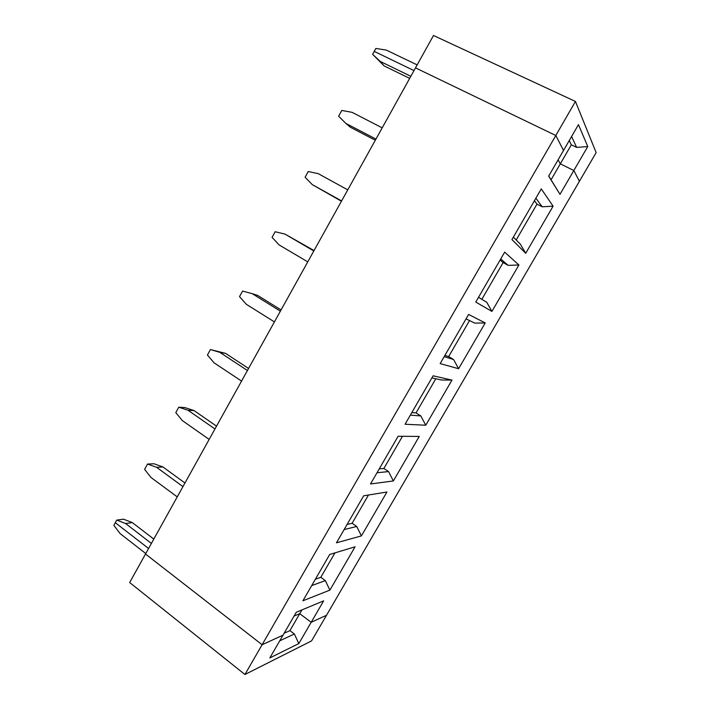 <?xml version="1.0" encoding="UTF-8"?>
<svg xmlns="http://www.w3.org/2000/svg" width="710" height="710" viewBox="0 0 710 710"><rect width="100%" height="100%" fill="white"/><g stroke="black" fill="none" stroke-linecap="round" stroke-linejoin="round"><path stroke-width="1.06" d="M244.941 674.5L262.105 644.733L283.006 635.175L296.248 612.286L323.645 600.864L311.193 622.279L326.493 615.286L311.557 640.908L244.941 674.5L129.673 582.537L145.506 554.022L262.105 644.733L283.006 635.175L269.836 657.93L298.812 643.579L294.366 633.995L279.731 640.837M145.772 553.552L120.088 533.583L113.857 525.338L115.295 522.72L148.585 548.484L115.295 522.72L116.742 520.093L123.496 519.179L132.291 522.578L153.804 539.085M298.812 643.579L311.193 622.279L299.735 613.68L294.046 616.085L299.735 613.68L289.928 630.613L294.366 633.995M284.115 633.258L289.928 630.613M571.585 136.515L576.635 147.387L571.328 144.822L560.305 163.841L558.096 159.83L560.305 163.841L573.84 170.506L559.986 194.327L548.732 176M571.328 144.822L569.269 140.518M575.446 101.45L433.482 35.5L415.501 67.876L555.815 135.495L575.446 101.45L596.143 152.597L579.404 181.316L573.84 170.506L587.765 146.544L578.455 124.64L563.518 150.458L555.815 135.495L262.105 644.733L145.506 554.022L415.501 67.876L555.815 135.495L563.518 150.458L548.67 176.115L559.986 194.327M576.635 147.387L587.765 146.544M417.161 64.894L386.355 50.099L375.856 48.44L374.241 51.386L413.992 70.601L374.241 51.386L372.626 54.324L380.152 61.371L410.824 76.298M329.893 590.116L355.071 546.807L329.706 554.474L302.904 600.793L329.893 590.116L325.34 580.602L311.69 585.599M182.949 486.607L156.59 467.295L147.529 464.056L153.981 463.763L162.963 466.967L184.946 483.013M177.243 496.885L150.981 477.475L144.609 469.372L147.529 464.056M151.399 543.416L125.617 523.536L116.742 520.093M301.91 609.925L299.735 613.68L311.193 622.279L326.493 615.286L579.404 181.316L573.84 170.506L560.305 163.841L551.084 179.772M361.408 535.908L336.46 542.813L363.662 495.802L386.932 492.003L361.408 535.908L356.739 526.474L352.116 523.261L368.472 495.021M393.358 480.954L370.514 483.963L398.124 436.26L419.237 436.437L393.358 480.954L388.574 471.591L383.853 468.476L402.49 436.295M431.902 377.889L441.691 380.027L451.995 380.09L425.752 425.228L420.852 415.953L416.024 412.918L435.825 378.749M451.995 380.09L433.1 375.812L405.073 424.243L425.752 425.228M466.053 318.87L474.715 323.094L485.214 322.943L458.607 368.721L453.583 359.526L448.658 356.597L469.523 320.565M485.214 322.943L468.609 314.45L440.164 363.609L458.607 368.721M500.097 260.037L503.115 262.585L508.209 265.363L518.912 264.981L491.923 311.415L486.776 302.309L478.531 297.312M518.912 264.981L504.668 252.148L475.78 302.061L491.923 311.415M534.435 200.717L536.973 204.125L542.174 206.796L553.09 206.184L525.711 253.292L520.439 244.275L513.374 237.105M553.09 206.184L541.277 188.887L511.945 239.572L525.711 253.292M379.238 468.884L383.853 468.476M247.435 370.496L219.878 352.382L210.426 349.56L207.426 355.027L214.109 362.854L241.551 381.084M194.061 410.575L188.008 410.247L178.76 407.212L184.893 407.575L194.061 410.575L216.532 426.142M214.961 428.973L188.008 410.247M210.426 349.56L225.602 353.385L248.562 368.454M388.574 471.591L376.992 472.762M347.092 524.441L352.116 523.261M178.76 407.212L175.796 412.608L182.319 420.577L209.166 439.41M162.963 466.967L156.59 467.295M356.739 526.474L344.11 529.58M334.951 552.886L320.805 577.301L315.382 579.218M380.152 61.371L384.145 65.924L372.626 54.324M409.679 78.366L384.145 65.924M382.193 127.844L352.071 112.34L341.794 110.44L338.617 116.236L345.956 123.451L375.963 139.08M542.174 206.796L535.89 198.196M536.973 204.125L516.205 239.98M345.956 123.451L350.341 127.223L375.306 140.252M347.749 189.863L318.293 173.675L308.238 171.527L305.096 177.243L312.267 184.618L341.608 200.93M508.209 265.363L500.71 258.981M503.115 262.585L481.833 299.318M312.267 184.618L341.448 201.223M313.82 250.967L285.012 234.114L314.042 250.559M285.012 234.114L275.161 231.735L272.063 237.362L279.074 244.897L307.767 261.866M444.904 355.417L448.658 356.597M280.379 311.175L252.21 293.674L257.597 295.378L281.071 309.933M252.21 293.674L242.563 291.073L239.51 296.62L246.352 304.306L274.415 321.914M453.583 359.526L444.194 356.642M411.836 412.554L416.024 412.918M225.602 353.385L219.878 352.382M420.852 415.953L410.353 415.119M325.34 580.602L320.805 577.301M132.291 522.578L125.617 523.536"/></g></svg>
